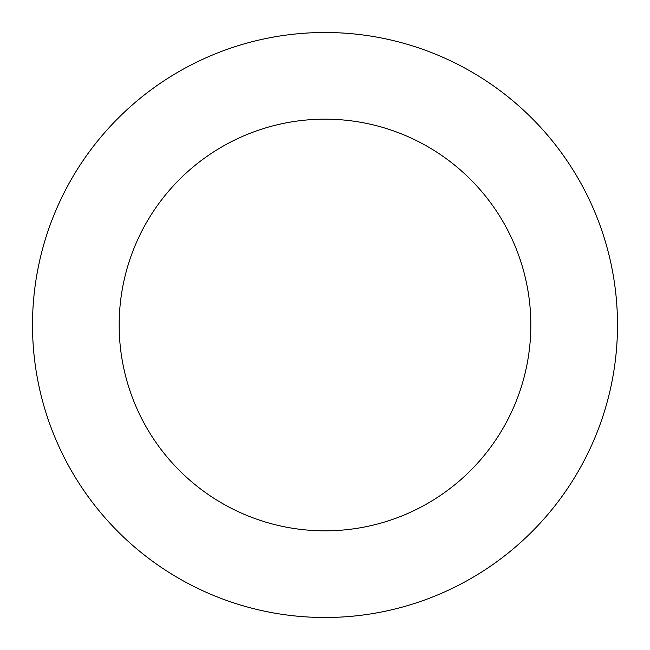 <?xml version="1.0" encoding="UTF-8"?>
<svg xmlns="http://www.w3.org/2000/svg" width="650" height="650" viewBox="0 0 650 650"><rect width="100%" height="100%" fill="white"/><g stroke="black" fill="none" stroke-linecap="round" stroke-linejoin="round"><path stroke-width="0.97" d="M617.5 325A292.5 292.5 0 0 1 325 617.5A292.5 292.5 0 0 1 32.5 325A292.5 292.5 0 0 1 325 32.5A292.5 292.5 0 0 1 617.5 325M119.169 325A205.831 205.831 0 0 1 325 119.169A205.831 205.831 0 0 1 530.831 325A205.831 205.831 0 0 1 325 530.831A205.831 205.831 0 0 1 119.169 325"/></g></svg>

